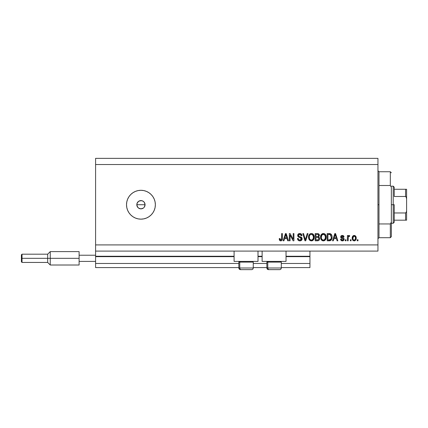 <?xml version="1.0" encoding="UTF-8"?>
<svg xmlns="http://www.w3.org/2000/svg" width="428" height="428" viewBox="0 0 428 428"><rect width="100%" height="100%" fill="white"/><g stroke="black" fill="none" stroke-linecap="round" stroke-linejoin="round"><path stroke-width="0.64" d="M309.942 267.586L281.292 267.586L309.942 267.586L309.942 263.466L281.292 263.466L309.942 263.466L309.942 256.661L286.032 256.661L309.942 256.661L309.942 267.586M266.863 267.586L253.264 267.586L266.863 267.586M238.835 267.586L95.594 267.586L238.835 267.586M266.863 263.466L253.264 263.466L266.863 263.466M238.835 263.466L95.594 263.466L95.594 267.586L95.594 263.466L238.835 263.466M262.123 256.661L258.004 256.661L262.123 256.661M234.095 256.661L95.594 256.661L95.594 263.466L95.594 256.249L234.095 256.249L95.594 256.249L95.594 256.661L234.095 256.661M309.942 256.249L309.942 256.661L309.942 256.249L286.032 256.249L309.942 256.249L309.942 251.097L309.942 256.249M262.123 256.249L258.004 256.249L262.123 256.249M95.594 251.097L95.594 256.249L95.594 251.097L377.951 251.097L95.594 251.097L95.594 244.912L377.951 244.912L377.951 164.534L95.594 164.534L95.594 251.097M234.095 261.401L234.095 251.097L234.095 261.401L258.004 261.401L258.004 251.097L258.004 261.401L234.095 261.401M286.032 261.401L286.032 251.097L286.032 261.401L262.123 261.401L286.032 261.401M262.123 251.097L262.123 261.401L262.123 251.097M138.094 207.708L136.896 205.531L137.131 203.145L136.816 204.723L137.511 207.018L138.645 208.152L140.935 208.848A4.12 4.12 0 0 1 136.816 204.723A4.12 4.12 0 0 1 140.935 200.604L138.651 201.299L137.131 203.145L138.067 201.765M140.935 219.152A14.429 14.429 0 0 1 126.511 204.723A14.429 14.429 0 0 1 140.935 190.299L143.755 190.578L146.456 191.396L148.955 192.728L151.138 194.526L152.935 196.709L154.267 199.202L155.086 201.909L155.364 204.723L155.086 207.543L154.267 210.244L152.935 212.743L151.138 214.926L148.955 216.723L146.456 218.055L143.755 218.874L140.935 219.152L138.121 218.874L135.419 218.055L132.921 216.723L130.738 214.926L128.94 212.743L127.608 210.244L126.79 207.543L126.511 204.723L126.79 201.909L127.608 199.202L128.94 196.709L130.738 194.526L132.921 192.728L135.419 191.396L138.121 190.578L140.935 190.299A14.429 14.429 0 0 1 155.364 204.723A14.429 14.429 0 0 1 140.935 219.152L138.121 218.874M139.25 200.967L141.743 200.684L143.23 201.299L144.364 202.433L145.06 204.723L144.273 207.147M143.851 201.813L142.668 200.983M137.511 207.018L136.896 205.531L136.896 203.921L137.511 202.433L138.763 201.224M95.594 158.355L377.951 158.355L377.951 251.097L377.951 244.912L95.594 244.912L95.594 164.534L377.951 164.534L377.951 158.355L95.594 158.355L95.594 164.534L95.594 158.355M290.077 240.793L290.077 235.052L290.077 240.793L289.328 240.793L289.328 233.581L290.125 233.581L293.169 239.327L293.169 233.581L293.918 233.581L293.918 240.793L293.116 240.793L290.077 235.052L293.116 240.793L293.918 240.793L293.918 233.581L293.169 233.581L293.169 239.327L290.125 233.581L289.328 233.581L289.328 240.793L290.077 240.793L289.328 240.793L289.328 233.581L290.125 233.581M302.163 238.787L301.505 240.343L299.894 240.889L298.139 240.215L297.492 238.69L298.23 238.359L298.723 239.578L299.787 240.038L300.825 239.846L301.392 239.075L301.05 237.989L298.546 237.048L297.802 236.203L297.744 234.86L298.594 233.768L300.194 233.517L301.58 234.33L301.975 235.641L301.226 235.732L300.825 234.699L299.659 234.33L298.648 234.774L298.428 235.678L298.905 236.395L301.521 237.342L302.163 238.787L301.05 237.064L298.653 236.213L298.418 235.48L299.787 234.33L301.226 235.732L301.975 235.641C301.868 234.271 301.13 233.554 299.76 233.485C298.471 233.533 297.776 234.191 297.669 235.464C297.792 236.593 298.439 237.251 299.611 237.444L301.414 238.808L299.958 240.044C298.899 239.98 298.327 239.413 298.23 238.359L297.481 238.45C297.572 239.98 298.375 240.793 299.894 240.889L299.889 240.889C301.275 240.846 302.029 240.145 302.163 238.787L302.152 239.006M305.619 238.813L307.224 233.581L308 233.581L305.731 240.793L304.955 240.793L302.799 233.581L303.57 233.581L305.303 239.948L307.224 233.581L308 233.581L307.224 233.581L305.303 239.948L303.57 233.581L302.799 233.581L304.955 240.793L305.731 240.793L304.955 240.793L302.799 233.581L303.57 233.581L305.143 239.3M311.547 240.878L309.674 240.226L308.807 238.888L308.561 236.614L309.16 234.726L310.418 233.667L311.723 233.506L312.964 234.014L313.938 235.363L314.248 237.192L313.858 239.193L312.857 240.44L311.391 240.889L313.515 239.787L314.248 237.192C314.302 235.095 313.35 233.859 311.397 233.485C309.401 233.87 308.449 235.138 308.535 237.283L309.262 239.755L311.076 240.868M323.536 240.878L322.172 240.595L320.797 238.888L320.556 236.614L321.155 234.726L322.407 233.667L324.033 233.565L325.232 234.26L326.024 235.625L326.232 237.535L325.852 239.193L324.847 240.44L323.381 240.889L325.505 239.787L326.238 237.192C326.291 235.095 325.344 233.859 323.386 233.485C321.391 233.87 320.438 235.138 320.524 237.283L321.257 239.755L323.226 240.878M333.294 240.793L333.926 238.637L333.294 240.793L332.519 240.793L334.819 233.581L335.552 233.581L337.858 240.793L337.077 240.793L336.445 238.637L333.926 238.637L336.445 238.637L337.077 240.793L337.858 240.793L335.552 233.581L334.819 233.581L332.519 240.793L333.294 240.793L332.519 240.793L334.819 233.581L335.552 233.581L337.858 240.793L337.077 240.793M358.001 239.76L358.001 240.793L357.246 240.793L357.246 239.76L358.001 239.76L357.246 239.76L357.246 240.793L358.001 240.793L357.246 240.793L357.246 239.76L358.001 239.76L358.001 240.793L358.001 239.76M354.325 240.884L354.202 240.889C355.647 240.6 356.315 239.68 356.219 238.118L355.807 239.98L354.684 240.83L353.293 240.654L352.41 239.573L352.351 236.914L353.731 235.507L355.475 235.962L356.219 238.118C356.278 236.609 355.609 235.721 354.202 235.454C352.779 235.726 352.11 236.631 352.19 238.171C352.11 239.701 352.784 240.611 354.202 240.889L354.084 240.884M351.067 239.76L351.067 240.793L350.318 240.793L350.318 239.76L351.067 239.76L350.318 239.76L350.318 240.793L351.067 240.793L350.318 240.793L350.318 239.76L351.067 239.76L351.067 240.793L351.067 239.76M349.045 235.454L349.756 235.732L349.473 236.486L348.964 236.39L348.296 237L348.162 240.793L347.413 240.793L347.413 235.544L348.162 235.544L348.162 236.384L348.879 235.475L349.756 235.732L349.473 236.486L348.408 236.732L348.162 238.075L348.296 237L348.964 236.39L349.473 236.486L349.756 235.732L349.045 235.454L348.162 236.384L348.162 235.544L347.413 235.544L347.413 240.793L348.162 240.793L347.413 240.793L347.413 235.544L348.162 235.544M346.006 239.76L346.006 240.793L345.257 240.793L345.257 239.76L346.006 239.76L345.257 239.76L345.257 240.793L346.006 240.793L345.257 240.793L345.257 239.76L346.006 239.76L346.006 240.793L346.006 239.76M342.363 240.889L342.363 240.889C343.459 240.846 344.053 240.285 344.133 239.193L343.861 240.178L343.042 240.787L341.111 240.434L340.576 239.199L341.325 239.108L341.646 239.862L342.411 240.135L343.085 239.942L343.384 239.322L343.176 238.819L340.816 237.594L340.693 236.636L341.153 235.828L342.491 235.459L343.738 236.058L344.037 236.952L343.288 237.048L343.01 236.417L342.357 236.203L341.737 236.326L341.421 236.909L343.673 238.054L344.133 239.193C344.048 238.246 343.502 237.706 342.496 237.577L341.416 236.845L342.357 236.203L343.288 237.048L344.037 236.952C343.898 235.972 343.331 235.47 342.33 235.454C341.319 235.464 340.768 235.967 340.667 236.952C340.849 237.893 341.464 238.428 342.507 238.556L343.384 239.322L342.411 240.135L341.325 239.108L340.576 239.199C340.709 240.269 341.303 240.83 342.363 240.889L342.191 240.878M329.464 240.787L329.303 240.793C331.261 240.499 332.176 239.284 332.048 237.144L331.754 239.065L330.812 240.413L327.179 240.793L327.179 233.581L330.812 233.939L331.716 235.149L332.048 237.144C332.165 235.609 331.604 234.469 330.357 233.715L327.179 233.581L327.179 240.793L329.303 240.793L327.179 240.793L327.179 233.581M317.405 240.793C318.801 240.782 319.529 240.076 319.588 238.674L319.277 239.926L318.475 240.632L315.185 240.793L315.185 233.581L317.801 233.597L318.833 234.025L319.39 235.619L318.598 236.903L319.363 237.631L319.588 238.674L318.598 236.903L319.4 235.395C319.293 234.191 318.635 233.586 317.421 233.581L315.185 233.581L315.185 240.793L317.405 240.793L315.185 240.793L315.185 233.581L317.613 233.581M283.925 240.793L284.556 238.637L283.925 240.793L283.149 240.793L285.449 233.581L286.182 233.581L288.488 240.793L287.707 240.793L287.076 238.637L284.556 238.637L287.076 238.637L287.707 240.793L288.488 240.793L286.182 233.581L285.449 233.581L283.149 240.793L283.925 240.793L283.149 240.793L285.449 233.581L286.182 233.581L288.488 240.793L287.707 240.793M281.18 240.841L279.741 240.504L279.211 238.637L279.96 238.546L280.565 240.006L281.506 239.616L281.645 233.581L282.394 233.581L282.346 239.3L281.892 240.44L280.768 240.889C281.999 240.643 282.544 239.841 282.394 238.476L282.394 233.581L281.645 233.581L281.549 239.498L280.8 240.044L279.96 238.546L279.211 238.637L279.639 240.376L280.608 240.878M143.305 208.099L140.935 208.848L138.592 208.115M143.755 218.874L146.456 218.055M143.755 190.578L140.935 190.299M144.364 202.433L145.06 204.723L144.364 207.018L145.06 204.723L144.364 202.433M140.133 200.684L140.935 200.604A4.12 4.12 0 0 1 145.06 204.723A4.12 4.12 0 0 1 140.935 208.848L141.743 208.768M140.935 208.848L140.133 208.768M138.645 208.152L138.025 207.639M138.645 201.299L139.362 200.919M142.519 200.919L140.935 200.604M142.519 208.532L143.23 208.152M352.913 240.359L352.624 240.006M352.276 239.102L352.212 238.647M352.356 236.909L353.293 235.684M353.598 235.55L353.961 235.464M354.32 235.459L354.823 235.555M355.101 235.684L355.625 236.122M355.994 236.738L356.198 237.647M355.812 239.974L355.513 240.349M354.855 240.777L354.459 240.873M353.619 236.379L352.94 238.166C352.849 237.128 353.266 236.47 354.186 236.203C355.128 236.454 355.556 237.112 355.47 238.166L355.315 237.096M355.47 238.166L355.47 238.166C355.556 239.209 355.144 239.862 354.224 240.135L355.235 239.434L355.465 238.005M353.025 239.006L352.95 238.498M354.994 236.566L353.817 236.272M355.347 237.192L355.069 236.652M355.224 236.887L354.662 236.31M353.351 239.701L354.224 240.135C353.277 239.883 352.849 239.225 352.94 238.166L352.95 237.845M348.162 240.793L348.162 238.075M348.194 237.535L348.237 237.267M348.296 237L348.863 236.4M341.528 240.723L341.234 240.547M340.742 239.851L340.64 239.536M340.576 239.199L341.325 239.108L341.437 239.557M342.165 240.119L342.769 240.097M342.411 240.135L343.384 239.322L343.133 238.792M343.368 239.498L343.213 238.845L342.507 238.556M340.816 237.594L340.704 237.283M342.951 235.539L343.732 236.053M344.037 236.952L343.288 237.048M343.288 237.042L343.165 236.62M343.01 236.417L343.208 236.705M342.684 236.24L341.737 236.326M341.651 237.278L341.416 236.845L342.796 237.674M343.358 240.648L342.705 240.862M342.25 237.508L341.737 237.326M341.266 238.08L341.87 238.353M334.953 235.357L335.188 234.33L336.199 237.797L334.172 237.797L334.851 235.694L334.172 237.797L336.199 237.797L335.188 234.33L334.953 235.357M329.79 233.602L329.378 233.581M330.812 233.939L331.192 234.276M331.304 234.41L331.491 234.694M331.716 235.149L331.978 236.133M331.978 236.138L332.032 236.641M331.93 238.439L331.855 238.744M331.497 239.621L331.095 240.167M330.566 240.552L330.277 240.659M329.902 240.75L329.624 240.782M332.042 237.47L332.048 237.144M331.299 236.952L331.245 237.973M330.544 239.594L331.01 238.899L329.212 239.948L330.673 239.466M327.928 239.948L327.928 234.421L330.213 234.565L327.928 234.421L327.928 239.948L329.212 239.948L327.928 239.948M330.903 235.234L330.213 234.565L329.191 234.421L330.213 234.565L331.293 237.363M320.797 238.899L320.695 238.573M321.177 234.699L323.552 233.49M324.039 233.565L324.354 233.672M324.954 234.014L325.226 234.255M325.58 234.694L324.638 233.811M325.59 234.71L326.013 235.603M326.163 236.219L326.206 236.54M326.232 237.535L326.238 237.192M326.152 238.214L326.083 238.535M326.034 238.717L325.783 239.338M324.274 240.739L323.745 240.862M322.755 240.814L321.669 240.231M326.099 235.898L325.852 235.191M321.353 234.458L321.155 234.726M320.535 236.946L320.524 237.283M323.536 234.335L322.006 234.902L322.883 234.389M325.05 235.288L323.953 234.416L324.686 234.844M322.038 234.876L321.273 237.294C321.161 235.63 321.867 234.64 323.391 234.33L325.178 235.539L325.489 237.171C325.574 238.787 324.868 239.744 323.375 240.044L324.333 239.792L325.403 238.139M325.237 238.717L324.333 239.792M322.899 239.985L323.375 240.044C321.926 239.76 321.225 238.845 321.273 237.294L321.519 238.717L321.278 237.037L321.594 235.502M321.423 235.983L321.508 235.705L321.423 235.983M325.366 236.09L324.884 235.052M325.398 238.166L325.114 235.411M325.446 236.491L325.376 236.138M321.519 238.706L322.033 239.482M322.059 239.503L321.749 239.14M317.624 233.586L317.993 233.624M319.368 235.009L318.823 234.014M318.598 236.903L319.39 235.619M319.277 239.926L319.416 239.643M319.272 239.931L319.015 240.269M319.004 240.279L318.475 240.632M318.234 239.824L318.807 239.043L318.742 238.123L318.159 237.529L317.319 237.422C318.25 237.358 318.758 237.781 318.839 238.68C318.758 237.781 318.25 237.358 317.319 237.422L315.934 237.422L317.319 237.422M317.833 234.458L315.934 234.421L315.934 236.577L317.993 236.507L318.651 235.512L317.993 236.507L315.934 236.577L315.934 234.421L317.164 234.421C318.058 234.309 318.555 234.672 318.651 235.512L318.416 234.758L317.485 234.432M317.26 236.577L318.175 236.433M317.993 236.507L318.619 235.833L318.555 234.988M318.807 239.043L318.148 239.857L315.934 239.948L315.934 237.422L315.934 239.948L318.309 239.782M317.421 239.948L318.148 239.857L317.421 239.948M318.619 235.833L318.651 235.512M317.432 234.426L317.164 234.421M308.791 238.856L308.706 238.589M308.561 236.62L308.663 235.962M309.364 234.458L309.77 234.052M310.123 233.811L310.412 233.672M310.733 233.565L311.054 233.506M312.044 233.565L312.36 233.667M312.649 233.811L313.269 234.287M312.964 234.014L313.243 234.26M313.606 234.715L314.248 237.198M314.163 238.225L314.093 238.54M314.04 238.717L313.794 239.338M313.703 239.498L313.858 239.193M313.125 240.22L312.617 240.59M312.306 240.729L312.59 240.606M312.285 240.739L311.761 240.862M310.76 240.814L309.679 240.231M309.46 240.001L309.086 239.482M308.545 237.61L308.572 237.936M314.104 235.898L313.863 235.191M308.561 236.614L308.54 236.946M311.547 234.335L310.423 234.581M313.055 235.288L311.964 234.416L312.697 234.844M309.412 236.053L309.284 237.294C309.166 235.63 309.872 234.64 311.402 234.33L313.184 235.539L313.499 237.171C313.58 238.787 312.879 239.744 311.386 240.044L312.344 239.792L313.414 238.139M313.248 238.717L312.344 239.792M310.905 239.985L311.386 240.044C309.936 239.76 309.235 238.845 309.284 237.294L309.53 238.717L309.305 236.78M309.605 235.502L309.326 236.524M310.043 234.876L309.433 235.972M313.371 236.09L312.889 235.052M313.408 238.166L313.125 235.411M313.451 236.491L313.382 236.138M309.524 238.706L310.043 239.482M311.14 240.028L311.638 240.028M305.731 240.793L308 233.581L305.731 240.793M305.303 239.948L305.223 239.626M298.926 240.729L298.6 240.573M297.492 238.69L298.23 238.359L298.273 238.69M298.364 239.017L298.6 239.45M299.958 240.044L300.226 240.028M300.643 239.931L301.023 239.712M301.307 239.332L301.392 239.065M301.408 238.942L301.403 238.653M300.205 237.615L299.611 237.444L300.205 237.615M298.268 234.009L298.878 233.629M298.979 233.597L299.349 233.511M300.189 233.517L301.055 233.827M301.58 234.325L300.617 233.618M301.82 234.795L301.933 235.213M301.975 235.641L301.189 235.459M300.071 234.346L301.077 235.074M300.06 234.346L299.536 234.341M298.99 234.496L298.717 234.699M298.439 235.229L298.771 236.315M298.541 236.047L299.798 236.689M301.296 237.187L301.703 237.513M301.735 237.551L302.002 237.963M302.125 239.22L301.788 240.012M301.788 240.017L301.018 240.664M300.75 240.766L301.151 240.595M299.627 236.647L299.193 236.518M293.169 233.581L293.918 233.581L293.918 240.793L293.116 240.793M285.583 235.357L285.818 234.33L286.83 237.797L284.802 237.797L285.481 235.694L284.802 237.797L286.83 237.797L286.011 235.074M285.818 234.33L285.674 235.02M279.521 240.188L279.291 239.536M279.211 238.637L279.976 238.781M279.998 239.027L280.222 239.75M280.8 240.044L281.613 239.161M281.442 239.717L281.645 238.535M281.645 233.581L282.394 233.581L282.384 238.894M282.122 240.097L282.325 239.423M282.282 239.632L282.186 239.948M281.892 240.434L281.356 240.793M280.137 240.771L280.447 240.862M354.347 236.213L354.026 236.213M353.603 239.942L353.897 240.087M354.058 240.124L354.384 240.124M355.422 238.813L355.465 238.332M335.279 234.704L335.188 234.33M329.913 239.883L330.309 239.75M330.737 239.391L331.149 238.471M331.197 238.252L331.267 237.808M331.042 235.512L330.769 235.031M330.523 234.763L330.09 234.523M322.006 234.902L321.695 235.309M323.135 240.028L323.627 240.028M325.473 237.674L325.451 236.545M310.016 234.902L309.706 235.309M309.76 239.14L310.257 239.669M313.478 237.674L313.462 236.545M253.194 267.998L239.755 267.998L239.755 262.102L240.365 261.401L239.755 262.102L253.264 262.102L239.755 262.102L239.755 267.998A1.648 1.439 90 0 0 241.194 269.645L251.557 269.645M239.536 261.401L238.835 262.102L239.755 262.102L238.835 262.102L238.835 267.998C238.936 268.998 239.482 269.549 240.483 269.645C239.482 269.549 238.936 268.998 238.835 267.998L253.264 267.998C253.162 268.998 252.611 269.549 251.611 269.645C252.611 269.549 253.162 268.998 253.264 267.998L253.264 262.102L252.563 261.401M240.52 269.645L251.594 269.645M251.343 269.645L250.904 269.645M241.194 269.645A1.648 1.439 -90 0 1 239.755 267.998M281.223 267.998L267.784 267.998L267.784 262.102L268.399 261.401L267.784 262.102L281.292 262.102L267.784 262.102L267.784 267.998A1.648 1.439 90 0 0 269.223 269.645L279.591 269.645M267.564 261.401L266.863 262.102L267.784 262.102L266.863 262.102L266.863 267.998L281.292 267.998C281.191 268.998 280.64 269.549 279.645 269.645C280.64 269.549 281.191 268.998 281.292 267.998L281.292 262.102L280.591 261.401M268.554 269.645L279.623 269.645M279.372 269.645L278.933 269.645M269.223 269.645A1.648 1.439 -90 0 1 267.784 267.998M377.951 170.719L378.983 171.751L378.983 185.501L390.32 185.501L390.32 171.751L378.983 171.751L378.983 204.723L377.951 204.723L378.983 204.723L378.983 237.701L390.32 237.701L390.32 223.951L378.983 223.951L378.983 237.701L377.951 238.733M391.347 172.778L390.32 171.751L390.32 185.501L391.347 187.33L391.347 236.673L391.347 222.121L390.32 223.951L390.32 237.701L391.347 236.673M378.983 185.501L378.983 223.951L390.32 223.951L391.347 222.121L391.347 187.33L390.32 185.501L378.983 185.501M405.91 220.185L394.236 220.185L394.236 204.723L393.204 204.723L393.204 223.277L393.204 204.723L391.347 204.723L393.204 204.723L393.204 186.175L393.204 204.723L394.236 204.723L394.236 222.244L394.236 220.185L406.6 220.185L406.6 210.464L406.44 211.903L405.567 212.967L394.236 212.967L405.567 212.967L405.567 220.185L405.567 212.967L406.44 211.903L406.6 210.464L406.6 220.185M145.06 204.723L136.816 204.723L145.06 204.723M394.236 196.484L394.236 187.207L394.236 196.484L405.567 196.484L406.156 196.875L406.6 198.988L406.6 210.464L406.6 189.267L394.236 189.267L406.6 189.267L406.6 198.988L406.44 197.543L405.567 196.484L405.567 189.267L405.567 196.484L394.236 196.484M406.563 189.267L405.567 189.267M22.021 258.314L22.021 254.189L22.021 258.314L50.253 258.314L50.253 251.611L50.253 258.314L79.11 258.314L50.253 258.314L50.253 265.012L50.253 258.314L47.679 258.314L47.679 254.189L47.679 258.314L22.021 258.314L22.021 262.434L22.021 258.314L21.4 258.314L22.021 258.314M79.11 251.611L79.11 255.222L95.594 255.222L79.11 255.222L79.11 265.012L79.11 261.401L95.594 261.401L79.11 261.401L79.11 251.611L50.253 251.611L47.679 254.189L22.021 254.189L21.4 254.81L21.4 258.314L21.4 254.874M79.11 265.012L50.253 265.012L47.679 262.434L47.679 258.314L47.679 262.434L22.021 262.434L21.4 261.813L21.4 258.314L21.4 261.813M266.863 267.998C266.965 268.998 267.516 269.549 268.511 269.645C267.516 269.549 266.965 268.998 266.863 267.998M394.236 222.244L393.204 223.277L391.347 223.277M391.347 186.175L393.204 186.175L394.236 187.207"/></g></svg>
